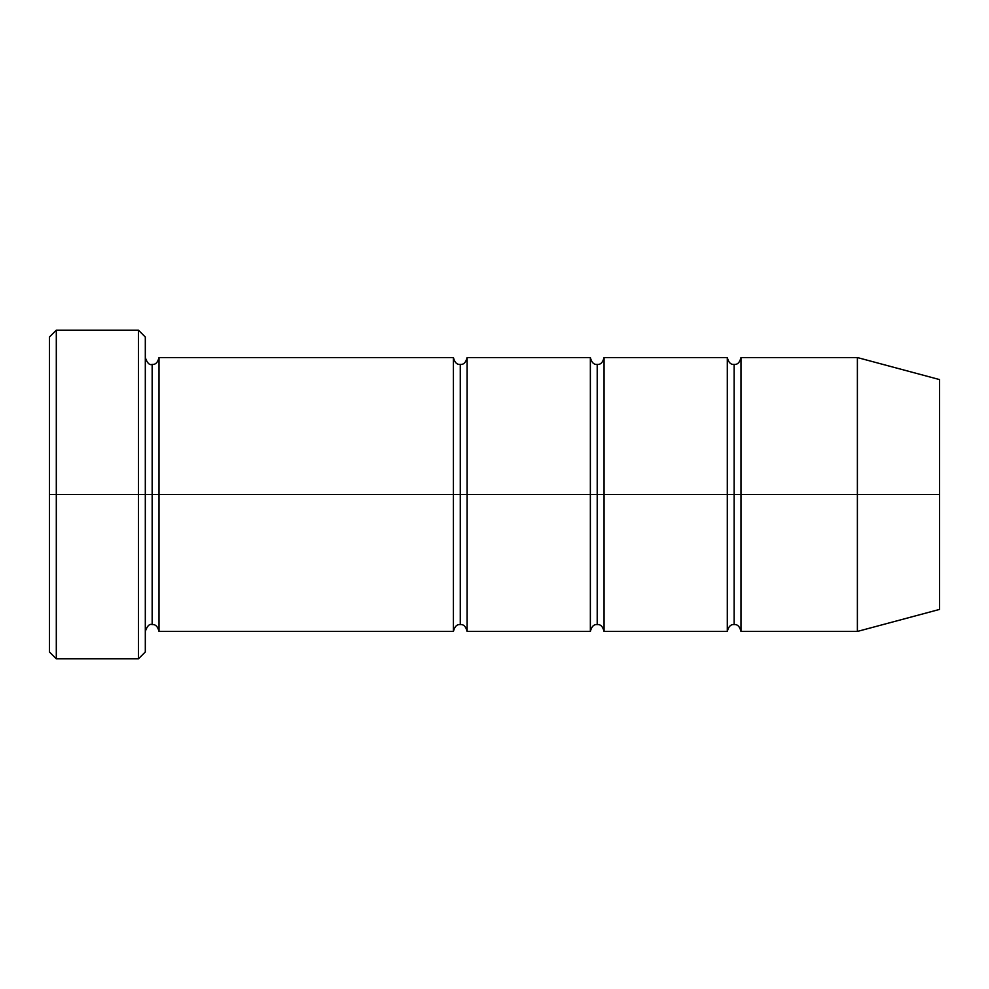 <?xml version="1.0" encoding="UTF-8"?>
<svg xmlns="http://www.w3.org/2000/svg" width="989" height="989" viewBox="0 0 989 989"><rect width="100%" height="100%" fill="white"/><g stroke="black" fill="none" stroke-linecap="round" stroke-linejoin="round"><path stroke-width="1.48" d="M49.45 494.5L49.45 337.026L49.45 494.5L56.299 494.5L56.299 330.178L56.299 494.5L56.299 330.178L56.299 494.5L138.46 494.5L138.46 330.178L138.46 494.5L145.309 494.5L145.309 337.026L145.309 494.5L152.158 494.5L152.158 364.409L152.158 624.591L152.158 494.5L145.309 494.5L145.309 337.026L145.309 651.974L145.309 494.5L138.46 494.5L138.46 330.178L138.46 658.822L138.46 494.5L56.299 494.5L56.299 658.822L56.299 494.5L49.45 494.5L49.45 651.974L49.45 494.5M453.419 494.5L453.419 357.561L453.419 494.5L460.268 494.5L460.268 364.409L460.268 624.591L460.268 494.5L453.419 494.5L453.419 357.561L453.419 631.439L453.419 494.5L453.419 631.439L453.419 494.5L159.006 494.5L159.006 357.561L159.006 494.5L453.419 494.5M152.158 494.5L152.158 624.591L152.158 364.409L152.158 494.5L159.006 494.5L159.006 631.439L159.006 494.5L152.158 494.5M460.268 494.5L460.268 624.591L460.268 364.409L460.268 494.5L467.117 494.5L467.117 631.439L467.117 494.5L460.268 494.5M857.389 494.5L857.389 357.561L857.389 494.5L857.389 357.561L857.389 494.5L939.55 494.5L939.55 379.578L939.55 609.422L939.55 494.5L857.389 494.5L857.389 631.439L857.389 494.5L857.389 631.439L857.389 494.5L740.984 494.5L740.984 357.561L740.984 494.5L857.389 494.5M727.298 494.5L734.147 494.5L734.147 364.409L734.147 624.591L734.147 494.5L727.298 494.5L727.298 357.561L727.298 631.439L727.298 357.561L727.298 631.439L727.298 494.5L604.056 494.5L604.056 631.439L604.056 494.5L597.208 494.5L597.208 364.409L597.208 624.591L597.208 494.5L590.359 494.5L597.208 494.5L597.208 624.591L597.208 364.409L597.208 494.5L604.056 494.5L604.056 357.561L604.056 494.5L727.298 494.5M734.147 494.5L734.147 624.591L734.147 364.409L734.147 494.5L740.984 494.5L740.984 631.439L740.984 494.5L734.147 494.5M590.359 494.5L590.359 357.561L590.359 631.439L590.359 357.561L590.359 631.439L590.359 494.5L467.117 494.5L467.117 357.561L467.117 494.5L590.359 494.5M604.056 494.5L604.056 631.439L604.056 494.5M467.117 494.5L467.117 631.439L467.117 494.5M740.984 494.5L740.984 357.561L740.984 494.5M159.006 494.5L159.006 357.561L159.006 494.5M138.46 494.5L138.46 658.822L138.46 494.5M56.299 494.5L56.299 658.822L56.299 494.5M49.45 337.026L56.299 330.178L138.46 330.178L145.309 337.026M939.55 379.578L857.389 357.561L740.984 357.561C739.747 362.493 737.473 364.78 734.147 364.409C730.822 364.78 728.534 362.493 727.298 357.561L604.056 357.561C602.808 362.493 600.533 364.78 597.208 364.409C593.882 364.78 591.595 362.493 590.359 357.561L467.117 357.561C465.868 362.493 463.594 364.78 460.268 364.409C456.943 364.78 454.656 362.493 453.419 357.561L159.006 357.561C157.758 362.493 155.483 364.78 152.158 364.409C149.463 365.361 147.176 363.087 145.309 357.561M939.55 609.422L857.389 631.439L740.984 631.439C739.747 626.507 737.473 624.22 734.147 624.591C730.822 624.22 728.534 626.507 727.298 631.439L604.056 631.439C602.808 626.507 600.533 624.22 597.208 624.591C593.882 624.22 591.595 626.507 590.359 631.439L467.117 631.439C465.868 626.507 463.594 624.22 460.268 624.591C456.943 624.22 454.656 626.507 453.419 631.439L159.006 631.439C157.758 626.507 155.483 624.22 152.158 624.591C149.463 623.639 147.176 625.913 145.309 631.439M145.309 651.974L138.46 658.822L56.299 658.822L49.45 651.974"/></g></svg>
